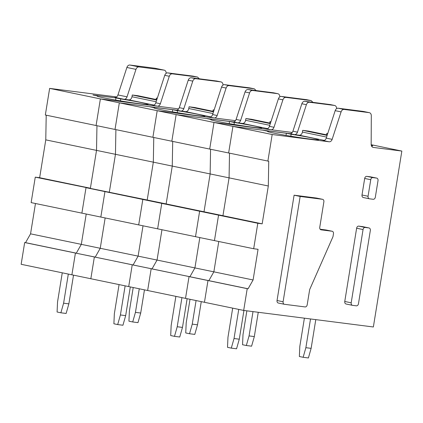 <?xml version="1.0" encoding="UTF-8"?>
<svg xmlns="http://www.w3.org/2000/svg" width="423" height="423" viewBox="0 0 423 423"><rect width="100%" height="100%" fill="white"/><g stroke="black" fill="none" stroke-linecap="round" stroke-linejoin="round"><path stroke-width="0.63" d="M35.469 203.511L30.556 233.84L25.549 242.649L24.671 242.538L248.09 288.777L247.212 288.666L243.69 310.424L373.361 326.979L401.85 151.069L373.287 147.421A3.521 2.649 -78.3 0 1 373.134 147.4A3.521 2.649 -78.3 0 1 371.161 144.328L371.309 115.738A3.521 2.649 -78.3 0 0 369.332 112.666L363.426 111.445A3.521 2.649 -78.3 0 1 363.574 111.482M30.556 233.84L81.301 244.357L86.218 214.027L81.301 244.357L76.299 253.171L75.421 253.06L71.899 274.813L75.421 253.06L95.233 257.094L100.24 248.285L138.109 256.132L133.108 264.946L138.109 256.132L143.022 225.803L138.109 256.132L194.918 267.912L189.916 276.721L194.918 267.912L199.83 237.578L194.918 267.912L213.858 271.836L218.77 241.507L213.858 271.836L253.091 279.968L248.09 288.777M199.302 78.784L197.541 77.06L192.846 76.092A3.521 2.649 -78.3 0 1 192.999 76.119A3.521 2.649 -78.3 0 1 193.147 76.156M116.558 96.93L49.639 88.386L100.388 98.903L157.34 106.178C158.715 106.221 159.72 105.412 160.365 103.735L169.295 76.272C169.935 74.596 170.945 73.787 172.32 73.835L197.393 77.034M223 85.081L223 84.997A3.521 2.649 -78.3 0 0 221.023 81.925A3.521 2.649 -78.3 0 0 220.875 81.898L195.796 78.699L191.254 77.758C189.879 77.71 188.87 78.525 188.23 80.196L179.299 107.664C178.649 109.34 177.644 110.154 176.275 110.102L119.328 102.831L115.014 129.449L119.328 102.831L100.388 98.903L96.079 125.525L100.388 98.903L178.665 108.896M96.952 125.705L96.523 150.387L90.395 188.23L96.523 150.387L96.952 125.705M46.207 115.183L45.774 139.865L39.646 177.708L35.262 177.152L147.204 200.005L153.332 162.162L147.204 200.005L204.013 211.78L210.141 173.938L204.013 211.78L222.947 215.704L229.076 177.861L268.314 185.993L262.181 223.841L257.803 223.281L253.678 248.74L258.062 249.3L253.091 279.968M35.262 177.152L31.138 202.612L214.445 240.608L218.564 215.148L222.947 215.704L218.564 215.148L199.63 211.22L204.013 211.78L199.63 211.22L195.505 236.684L199.63 211.22L161.76 203.373L166.139 203.928L172.267 166.086L172.7 141.404L172.267 166.086L166.139 203.928L161.76 203.373L157.636 228.832L161.76 203.373L142.821 199.445L147.204 200.005L142.821 199.445L138.696 224.909L142.821 199.445L104.952 191.598L109.33 192.153L115.458 154.31L115.891 129.628L115.458 154.31L109.33 192.153L104.952 191.598L100.827 217.057L104.952 191.598L86.012 187.669L81.888 213.129L86.012 187.669L90.395 188.23L39.646 177.708M25.549 242.649L76.299 253.171L81.301 244.357L100.24 248.285L95.233 257.094L94.361 256.983L133.108 264.946L132.23 264.835L128.708 286.593L132.23 264.835L152.042 268.869L157.049 260.06L152.042 268.869L151.17 268.758L189.916 276.721L189.039 276.61L185.517 298.368L189.039 276.61L247.212 288.666M24.671 242.538L21.15 264.296L204.452 302.292L207.979 280.534L208.851 280.645L207.979 280.534L204.452 302.292L243.69 310.424M166.191 73.306L166.191 73.221A3.521 2.649 -78.3 0 0 164.219 70.149A3.521 2.649 -78.3 0 0 164.066 70.123L138.993 66.924A3.521 2.649 -78.3 0 0 135.968 69.361L127.032 96.83A3.521 2.649 -78.3 0 1 124.013 99.268L128.788 99.876A3.521 2.644 -78.3 0 0 131.976 96.74L132.262 95.006L137.956 95.73L156.843 99.648M115.934 97.935L120.724 98.929A25.814 0.989 9.2 0 1 148.113 104.365A25.814 0.989 9.2 0 1 139.299 103.693A25.814 0.989 9.2 0 1 111.963 99.421A25.814 0.989 9.2 0 1 97.153 96.111A25.814 0.989 9.2 0 1 97.766 95.995L92.975 95.006L115.934 97.935L115.59 100.061M192.846 76.092L167.772 72.888A3.521 2.649 -78.3 0 0 164.753 75.331L155.817 102.794A3.521 2.649 -78.3 0 1 152.798 105.232L157.34 106.178M49.639 88.386L45.33 115.003L152.888 137.301L157.197 110.683L214.149 117.954C215.524 117.996 216.528 117.187 217.168 115.511L212.626 114.57A3.521 2.649 -78.3 0 1 209.602 117.007L214.149 117.954M45.774 139.865L153.332 162.162L153.761 137.48L153.332 162.162L210.141 173.938L210.569 149.256L210.141 173.938L229.076 177.861L229.509 153.179L229.076 177.861L222.947 215.704L262.181 223.841M156.124 99.5L156.351 98.083L157.314 98.205M135.968 69.361L126.879 67.479L117.943 94.942A3.521 2.649 -78.3 0 1 114.924 97.385L124.013 99.268M164.066 70.123L154.977 68.24A3.521 2.649 -78.3 0 1 155.125 68.267A3.521 2.649 -78.3 0 1 155.278 68.304M126.879 67.479A3.521 2.649 -78.3 0 1 129.903 65.042L154.977 68.24M120.407 100.875L120.724 98.929M97.702 96.412L97.766 95.995M156.351 98.083L157.287 98.273M132.262 95.006L156.706 100.071M256.111 90.559L254.35 88.835L249.655 87.868A3.521 2.649 -78.3 0 1 249.808 87.894A3.521 2.649 -78.3 0 1 249.956 87.931M217.168 115.511L226.104 88.047C226.744 86.371 227.754 85.562 229.129 85.61L254.202 88.809M195.796 78.699A3.521 2.649 -78.3 0 0 192.777 81.137L183.841 108.605A3.521 2.649 -78.3 0 1 180.822 111.043L176.275 110.102L119.328 102.831L157.197 110.683L152.888 137.301L209.697 149.076L214.006 122.459L270.958 129.729C272.333 129.776 273.337 128.962 273.977 127.286L269.435 126.345A3.521 2.649 -78.3 0 1 266.411 128.782L270.958 129.729M249.655 87.868L224.581 84.663A3.521 2.649 -78.3 0 0 221.557 87.106L212.626 114.57M180.822 111.043L185.597 111.651A3.521 2.644 -78.3 0 0 188.785 108.515L189.07 106.781L194.765 107.505L213.652 111.423M172.743 109.71L149.784 106.781L154.575 107.77A25.814 0.989 9.2 0 0 153.961 107.886A25.814 0.989 9.2 0 0 168.772 111.196A25.814 0.989 9.2 0 0 196.108 115.468A25.814 0.989 9.2 0 0 204.922 116.14A25.814 0.989 9.2 0 0 177.533 110.704L172.743 109.71L172.394 111.836M105.153 217.951L100.24 248.285L105.153 217.951M94.361 256.983L90.834 278.741L94.361 256.983M212.933 111.275L213.16 109.858L214.117 109.98M191.254 77.758L216.629 81.02M154.511 108.188L154.575 107.77M177.216 112.65L177.533 110.704M213.16 109.858L214.096 110.049M189.07 106.781L213.509 111.846M312.92 102.334L311.159 100.611L306.464 99.643A3.521 2.649 -78.3 0 1 306.617 99.669A3.521 2.649 -78.3 0 1 306.765 99.706M273.977 127.286L282.913 99.823C283.553 98.152 284.563 97.338 285.932 97.385L311.011 100.584M235.474 120.671L157.197 110.683L176.137 114.607L171.823 141.224L176.137 114.607L214.006 122.459L209.697 149.076L268.742 161.242L268.314 185.993M306.464 99.643L281.39 96.439A3.521 2.649 -78.3 0 0 278.366 98.882L269.435 126.345M279.809 96.856L279.809 96.772A3.521 2.649 -78.3 0 0 277.832 93.7A3.521 2.649 -78.3 0 0 277.684 93.679L252.605 90.474A3.521 2.649 -78.3 0 0 249.586 92.912L240.65 120.381A3.521 2.649 -78.3 0 1 237.631 122.818L242.405 123.426A3.521 2.644 -78.3 0 0 245.594 120.291L245.874 118.556L251.574 119.281L270.461 123.199M237.631 122.818L233.084 121.877L176.137 114.607L233.084 121.877C234.453 121.93 235.458 121.115 236.108 119.439L245.039 91.971C245.678 90.3 246.688 89.486 248.063 89.533L273.438 92.796M229.552 121.486L206.593 118.556L211.384 119.55A25.814 0.989 9.2 0 0 210.77 119.661A25.814 0.989 9.2 0 0 225.581 122.977A25.814 0.989 9.2 0 0 252.912 127.244A25.814 0.989 9.2 0 0 261.731 127.915A25.814 0.989 9.2 0 0 234.342 122.48L229.552 121.486L229.203 123.611M161.961 229.726L157.049 260.06L161.961 229.726M151.17 268.758L147.643 290.516L151.17 268.758M269.742 123.051L269.969 121.634L270.926 121.755M211.32 119.963L211.384 119.55M234.025 124.431L234.342 122.48M269.969 121.634L270.905 121.824M245.874 118.556L270.318 123.622M352.475 305.332L346.136 304.015C345.099 303.746 344.639 302.9 344.761 301.477L356.626 228.219L363.061 229.552L351.196 302.81A2.348 1.766 101.7 0 0 352.475 305.332A2.348 1.766 101.7 0 0 352.576 305.348L356.34 305.829A2.348 1.766 101.7 0 0 358.471 303.74L370.337 230.482A2.348 1.766 101.7 0 0 369.057 227.96A2.348 1.766 101.7 0 0 368.956 227.944L365.192 227.463A2.348 1.766 101.7 0 0 363.061 229.552M362.717 226.649L358.752 226.125A2.348 1.766 101.7 0 0 356.626 228.219M369.332 112.666A3.521 2.649 -78.3 0 0 369.184 112.645L344.105 109.441A3.521 2.649 -78.3 0 0 341.086 111.884L332.15 139.347A3.521 2.649 -78.3 0 1 329.131 141.784L272.179 134.514L267.87 161.131M278.419 303.048A2.348 1.766 -78.3 0 1 278.318 303.027A2.348 1.766 -78.3 0 1 277.039 300.51L294.096 195.193L316.441 198.043A2.348 1.766 -78.3 0 1 316.541 198.064A2.348 1.766 -78.3 0 1 316.642 198.086M320.148 229.229L326.022 229.98A2.348 1.766 -78.3 0 1 326.122 229.996A2.348 1.766 -78.3 0 1 326.223 230.022M363.383 197.541A2.348 1.766 -78.3 0 1 363.283 197.525A2.348 1.766 -78.3 0 1 362.003 195.003L364.684 178.453A2.348 1.766 -78.3 0 1 366.81 176.365L370.58 176.846A2.348 1.766 -78.3 0 1 370.68 176.862A2.348 1.766 -78.3 0 1 370.781 176.883M292.282 132.452L214.006 122.459L232.941 126.382L228.632 152.999L232.941 126.382L272.179 134.514M253.678 248.74L214.445 240.608L218.564 215.148L257.803 223.281M213.858 271.836L208.851 280.645L213.858 271.836M371.177 144.708L401.85 151.069M371.452 145.877A13.494 0.518 9.2 0 0 372.742 145.861A13.494 0.518 9.2 0 0 371.288 145.385M369.184 112.645L363.272 111.418A3.521 2.649 -78.3 0 1 363.426 111.445M363.272 111.418L338.199 108.219A3.521 2.649 -78.3 0 0 335.175 110.657L326.244 138.12A3.521 2.649 -78.3 0 1 323.22 140.563L329.131 141.784M297.459 132.156L292.917 131.215L301.848 103.746L306.395 104.693L297.459 132.156A3.521 2.649 -78.3 0 1 294.44 134.593L299.214 135.201A3.521 2.644 -78.3 0 0 302.403 132.066L302.683 130.332L308.378 131.056L327.265 134.974M294.44 134.593L289.892 133.652L232.941 126.382L289.892 133.652C291.262 133.705 292.267 132.891 292.917 131.215M286.355 133.261L291.151 134.255A25.814 0.989 9.2 0 1 318.54 139.69A25.814 0.989 9.2 0 1 309.721 139.019A25.814 0.989 9.2 0 1 282.39 134.752A25.814 0.989 9.2 0 1 267.579 131.437A25.814 0.989 9.2 0 1 268.193 131.326L263.402 130.332L286.355 133.261L286.011 135.392M320.93 229.8L321.131 229.837A2.348 1.766 101.7 0 1 321.031 229.821A2.348 1.766 101.7 0 1 319.751 227.299L323.875 201.84A2.348 1.766 101.7 0 0 322.601 199.318A2.348 1.766 101.7 0 0 322.5 199.302L300.156 196.452L294.096 195.193M321.131 229.837L332.081 231.238A2.348 1.766 101.7 0 1 332.182 231.254A2.348 1.766 101.7 0 1 333.461 233.776L333.054 236.277A2.353 1.766 101.7 0 1 332.832 237.028L309.826 289.205A2.353 1.766 101.7 0 0 309.604 289.956L307.188 304.84A2.348 1.766 101.7 0 1 305.057 306.929L284.478 304.301A2.348 1.766 101.7 0 1 284.378 304.285A2.348 1.766 101.7 0 1 283.098 301.763L300.156 196.452M372.869 177.618L376.639 178.099A2.348 1.766 101.7 0 1 376.74 178.115A2.348 1.766 101.7 0 1 378.014 180.637L375.333 197.187A2.348 1.766 101.7 0 1 373.208 199.281L369.443 198.799A2.348 1.766 101.7 0 1 369.342 198.778A2.348 1.766 101.7 0 1 368.063 196.261L370.744 179.712A2.348 1.766 101.7 0 1 372.869 177.618L366.81 176.365M301.848 103.746C302.498 102.07 303.503 101.256 304.872 101.309L330.241 104.571M326.551 134.826L326.778 133.409L327.735 133.531M336.618 108.637L336.618 108.547A3.521 2.649 -78.3 0 0 334.641 105.475L330.099 104.534M329.945 104.507L334.493 105.454A3.521 2.649 -78.3 0 1 334.641 105.475M334.493 105.454L309.414 102.25L304.872 101.309M306.395 104.693A3.521 2.649 -78.3 0 1 309.414 102.25M290.834 136.206L291.151 134.255M268.124 131.738L268.193 131.326M326.778 133.409L327.714 133.599M302.683 130.332L327.127 135.397M133.208 287.524L129.385 311.106L128.93 321.179L132.716 321.961L135.445 312.359L139.267 288.777M132.716 321.961L137.977 322.633L140.706 313.031L144.46 289.855M135.445 312.359L140.706 313.031M62.26 272.819L57.544 301.932L57.084 312.005L60.875 312.793L63.603 303.191L68.32 274.072M60.875 312.793L66.131 313.459L68.859 303.862L73.512 275.151M63.603 303.191L68.859 303.862M190.017 299.299L186.194 322.881L185.739 332.954L189.525 333.736L192.254 324.134L196.076 300.557M189.525 333.736L194.781 334.408L197.515 324.806L201.269 301.631M192.254 324.134L197.515 324.806M119.069 284.594L114.353 313.707L113.893 323.78L117.684 324.568L120.412 314.966L125.129 285.848M117.684 324.568L122.94 325.239L125.668 315.637L130.316 286.926M120.412 314.966L125.668 315.637M246.863 310.831L243.003 334.656L242.548 344.729L246.334 345.512L249.062 335.91L253.002 311.614M246.334 345.512L251.59 346.183L254.323 336.581L258.257 312.285M249.062 335.91L254.323 336.581M175.878 296.37L171.162 325.483L170.702 335.555L174.488 336.343L177.221 326.741L181.938 297.623M174.488 336.343L179.749 337.015L182.477 327.413L187.125 298.701M177.221 326.741L182.477 327.413M304.391 318.175L299.812 346.432L299.357 356.504L303.143 357.287L305.871 347.69L310.524 318.958M303.143 357.287L308.399 357.958L311.127 348.356L315.785 319.629M305.871 347.69L311.127 348.356M232.682 308.145L227.971 337.258L227.511 347.331L231.296 348.118L234.03 338.516L238.741 309.398M231.296 348.118L236.557 348.79L239.286 339.188L243.939 310.456M234.03 338.516L239.286 339.188M153.887 105.078L128.788 99.876M172.32 73.835L167.772 72.888M169.295 76.272L164.753 75.331M160.365 103.735L155.817 102.794M156.156 101.753L131.976 96.74M127.032 96.83L117.943 94.942M138.993 66.924L129.903 65.042M229.129 85.61L224.581 84.663M226.104 88.047L221.557 87.106M210.696 116.854L185.597 111.651M183.841 108.605L179.299 107.664M212.965 113.528L188.785 108.515M220.875 81.898L216.327 80.957M192.777 81.137L188.23 80.196M285.932 97.385L281.39 96.439M282.913 99.823L278.366 98.882M267.505 128.629L242.405 123.426M240.65 120.381L236.108 119.439M269.774 125.303L245.594 120.291M277.684 93.679L273.136 92.732M252.605 90.474L248.063 89.533M249.586 92.912L245.039 91.971M344.761 301.477L351.196 302.81M358.752 226.125L365.192 227.463M362.522 226.606L368.956 227.944M373.287 147.421L372.986 147.363M344.105 109.441L338.199 108.219M341.086 111.884L335.175 110.657M332.15 139.347L326.244 138.12M324.314 140.41L299.214 135.201M316.441 198.043L322.5 199.302M326.022 229.98L332.081 231.238M277.039 300.51L283.098 301.763M370.58 176.846L376.639 178.099M362.003 195.003L368.063 196.261M364.684 178.453L370.744 179.712M326.582 137.078L302.403 132.066M197.546 77.06L192.999 76.119M164.219 70.149L155.125 68.267M254.355 88.835L249.808 87.894M221.023 81.925L216.481 80.983M311.159 100.611L306.617 99.669M277.832 93.7L273.29 92.759M362.622 226.622L369.057 227.96M316.541 198.064L322.601 199.318M326.122 229.996L332.182 231.254M278.318 303.027L284.378 304.285M370.68 176.862L376.74 178.115M363.283 197.525L369.342 198.778"/></g></svg>
